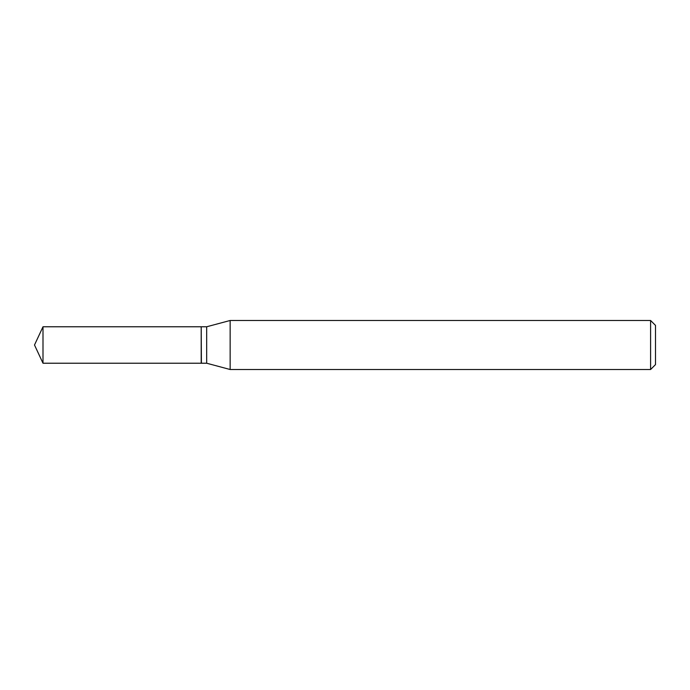 <?xml version="1.0" encoding="UTF-8"?>
<svg xmlns="http://www.w3.org/2000/svg" width="690" height="690" viewBox="0 0 690 690"><rect width="100%" height="100%" fill="white"/><g stroke="black" fill="none" stroke-linecap="round" stroke-linejoin="round"><path stroke-width="0.52" stroke-dasharray="3.45 2.59" d="M42.996 363.225L42.996 326.775M201.195 363.225L201.195 326.775M201.195 345L201.195 363.018L201.195 345M201.402 363.225L201.402 326.775M655.5 364.605L655.5 325.395M650.601 369.512L650.601 320.488M230.141 369.512L230.141 320.488M206.672 363.225L206.672 326.775"/><path stroke-width="1.03" d="M42.996 326.775L42.996 363.225L201.195 363.225L201.195 326.775L42.996 326.775L34.5 345L42.996 363.225M201.195 326.982L201.402 363.225L206.672 363.225L230.141 369.512L650.601 369.512L650.601 320.488L230.141 320.488L230.141 369.512M650.601 320.488L655.5 325.395L655.5 364.605L650.601 369.512M201.402 326.775L206.672 326.775L206.672 363.225M206.672 326.775L230.141 320.488"/></g></svg>
